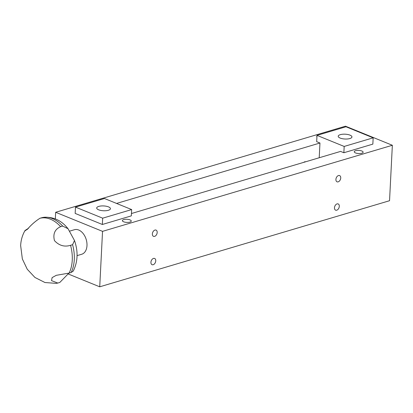 <?xml version="1.0" encoding="UTF-8"?>
<svg xmlns="http://www.w3.org/2000/svg" width="413" height="413" viewBox="0 0 413 413"><rect width="100%" height="100%" fill="white"/><g stroke="black" fill="none" stroke-linecap="round" stroke-linejoin="round"><path stroke-width="0.62" d="M102.672 218.178L102.352 224.481L75.166 213.418L75.486 207.114L102.672 218.178L131.654 209.572L104.468 198.508L75.486 207.114M102.352 224.481L131.334 215.87L131.654 209.572M98.645 209.809A6.871 2.411 2.9 0 0 106.095 210.702A6.871 2.411 2.9 0 0 110.436 208.689A6.871 2.411 2.9 0 0 103.694 205.932A6.871 2.411 2.9 0 0 96.704 207.997A6.871 2.411 2.9 0 0 98.645 209.809M70.556 245.307L72.585 244.708L74.49 240.521L68.042 228.735L62.668 226.061L60.634 226.665C54.862 229.241 52.802 233.882 54.444 240.588C59.059 245.601 64.433 247.17 70.556 245.307A33.608 22.312 73.5 0 1 69.147 273.076L56.266 275.321L52.121 277.613L51.506 280.628L57.779 283.055L59.808 282.451L68.894 273.132M28.605 228.234C24.326 230.867 23.866 231.28 27.232 229.483C31.032 224.992 35.281 221.249 39.978 218.255L42.012 217.656A33.608 22.312 -106.5 0 1 43.623 217.346C53.391 216.639 61.532 220.434 68.042 228.735M25.291 230.805L25.028 230.511L28.358 228.337M74.49 240.521C78.279 251.455 77.881 261.625 73.292 271.042L71.181 272.472L69.147 273.076M57.779 283.055A33.608 22.312 73.5 0 1 56.163 283.359L44.971 282.528L34.945 277.469L27.253 269.25L22.348 258.941L20.65 245.59C20.908 240.175 22.369 235.147 25.028 230.511M39.978 218.255A33.608 22.312 73.5 0 1 60.634 226.665M62.668 226.061A33.608 22.312 -106.5 0 0 43.623 217.346M71.181 272.472A33.608 22.312 -106.5 0 0 72.585 244.708M77.05 255.642L81.722 254.253A12.803 8.497 -106.5 0 0 86.983 245.606A12.803 8.497 -106.5 0 0 74.433 229.711L69.637 231.135M68.166 273.964L99.729 286.808L389.542 200.718L392.35 145.268L102.538 231.357L55.662 212.282L345.48 126.192L392.35 145.268M99.729 286.808L102.538 231.357M155.753 260.856A3.371 2.225 112.1 0 0 154.607 258.45A3.371 2.225 112.1 0 0 151.277 260.737A3.371 2.225 112.1 0 0 152.067 264.692A3.371 2.225 112.1 0 0 155.753 260.856M340.74 177.977A3.371 2.225 112.1 0 0 339.594 175.577A3.371 2.225 112.1 0 0 336.265 177.858A3.371 2.225 112.1 0 0 337.054 181.818A3.371 2.225 112.1 0 0 340.74 177.977M339.3 206.335A3.371 2.225 112.1 0 0 338.159 203.929A3.371 2.225 112.1 0 0 334.829 206.211A3.371 2.225 112.1 0 0 335.619 210.171A3.371 2.225 112.1 0 0 339.3 206.335M157.188 232.498A3.371 2.225 112.1 0 0 156.047 230.098A3.371 2.225 112.1 0 0 152.717 232.38A3.371 2.225 112.1 0 0 153.507 236.339A3.371 2.225 112.1 0 0 157.188 232.498M55.662 212.282L55.327 218.89M373.166 137.834L345.98 126.765L316.998 135.376L344.184 146.439L373.166 137.834L372.846 144.132L343.864 152.743L340.586 151.406L131.453 213.526M116.564 203.428L319.961 143.012L316.678 141.674L316.998 135.376M355.495 152.918A4.445 1.559 2.9 0 0 360.312 153.497A4.445 1.559 2.9 0 0 363.125 152.196A4.445 1.559 2.9 0 0 358.763 150.409A4.445 1.559 2.9 0 0 354.24 151.747A4.445 1.559 2.9 0 0 355.495 152.918M123.642 221.786A4.445 1.559 2.9 0 0 128.464 222.364A4.445 1.559 2.9 0 0 131.272 221.063A4.445 1.559 2.9 0 0 126.91 219.282A4.445 1.559 2.9 0 0 122.387 220.614A4.445 1.559 2.9 0 0 123.642 221.786M316.967 136.032A4.445 1.559 2.9 0 0 316.74 136.486A4.445 1.559 2.9 0 0 316.916 136.956M303.782 162.34A3.371 2.225 -67.9 0 1 305.661 161.777M319.213 157.756L319.961 143.012M340.157 138.066A6.871 2.411 2.9 0 0 347.607 138.964A6.871 2.411 2.9 0 0 351.948 136.951A6.871 2.411 2.9 0 0 345.206 134.194A6.871 2.411 2.9 0 0 338.216 136.254A6.871 2.411 2.9 0 0 340.157 138.066M343.864 152.743L344.184 146.439"/></g></svg>
